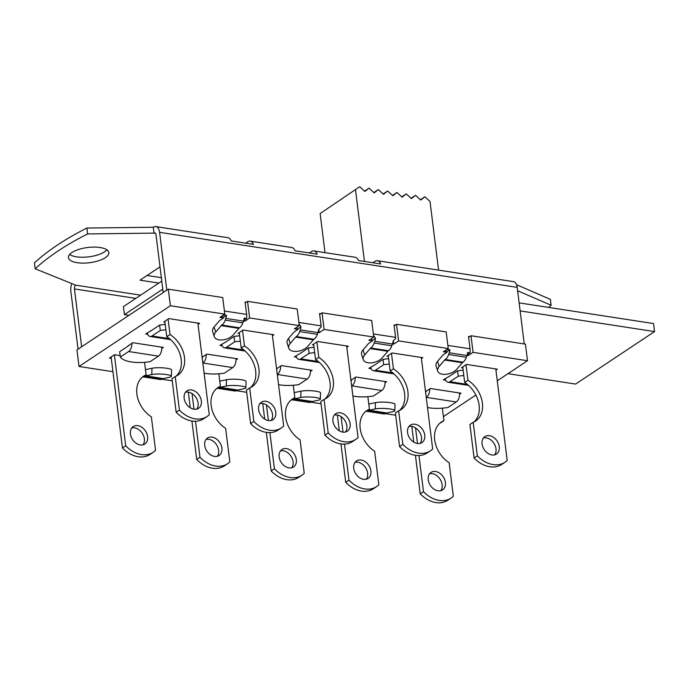 <?xml version="1.0" encoding="UTF-8"?>
<svg xmlns="http://www.w3.org/2000/svg" width="689" height="689" viewBox="0 0 689 689"><rect width="100%" height="100%" fill="white"/><g stroke="black" fill="none" stroke-linecap="round" stroke-linejoin="round"><path stroke-width="1.03" d="M161.751 347.161A7.278 4.056 98.7 0 1 158.461 356.127L128.619 351.528L120.325 357.048L119.662 351.691L127.956 346.179A1.456 0.81 -81.3 0 0 128.473 345.43M128.619 351.528A7.278 4.056 -81.3 0 0 131.943 343.122M158.461 356.127L150.168 361.639A27.069 10.189 172.9 0 1 120.325 357.048M153.311 452.225L150.056 454.396A27.069 20.024 -123.6 0 1 122.444 447.979L125.708 445.817A27.069 20.024 56.4 0 0 153.311 452.225A27.069 20.024 56.4 0 0 155.55 450.408L151.373 416.879A25.321 18.732 -123.6 0 1 137.171 395.779A25.321 18.732 -123.6 0 1 143.648 376.142A25.321 18.732 -123.6 0 1 146.128 374.825L142.873 376.995A25.321 18.732 56.4 0 0 142.089 377.339M111.11 356.98L122.444 447.979M143.011 444.827A10.481 7.751 56.4 0 0 144.363 438.79A10.481 7.751 56.4 0 0 131.788 427.947M147.627 436.628A10.481 7.751 -123.6 0 1 144.828 444.026A10.481 7.751 -123.6 0 1 132.581 439.591A10.481 7.751 -123.6 0 1 133.227 426.577A10.481 7.751 -123.6 0 1 142.003 427.413A10.481 7.751 -123.6 0 1 147.627 436.628M144.569 362.311L146.128 374.825M125.708 445.817L114.374 354.809M128.042 346.119L132.615 342.683L163.414 347.42L161.786 348.496M163.396 292.429L76.953 349.891L79.02 366.479L170.372 305.752L224.803 314.132L222.736 297.545L168.305 289.165L163.19 292.394L156.007 234.716A2.911 1.628 -81.3 0 0 154.818 232.925A2.911 1.628 -81.3 0 0 154.043 233.123L87.632 233.933A286.391 107.777 172.9 0 0 35.182 268.788L75.738 285.177L140.642 295.159M202.17 357.694L202.23 357.66A1.456 0.81 -81.3 0 0 202.773 356.816M236.017 358.59A7.278 4.056 98.7 0 1 232.736 367.599L224.433 373.119A27.069 10.189 172.9 0 1 204.099 373.18M202.833 363.051L202.893 363.008A7.278 4.056 -81.3 0 0 206.209 354.534M227.585 463.697L224.321 465.867A27.069 20.024 -123.6 0 1 196.709 459.46L199.974 457.289A27.069 20.024 56.4 0 0 227.585 463.697A27.069 20.024 56.4 0 0 229.816 461.88L225.639 428.36A25.321 18.732 -123.6 0 1 211.437 407.259A25.321 18.732 -123.6 0 1 217.913 387.614A25.321 18.732 -123.6 0 1 220.402 386.305L217.138 388.475A25.321 18.732 56.4 0 0 216.363 388.82M188.33 392.127L190.276 407.802M191.93 421.022L196.709 459.46M217.285 456.307A10.481 7.751 56.4 0 0 218.628 450.27A10.481 7.751 56.4 0 0 206.054 439.418M221.892 448.1A10.481 7.751 -123.6 0 1 219.102 455.507A10.481 7.751 -123.6 0 1 206.846 451.071A10.481 7.751 -123.6 0 1 207.501 438.049A10.481 7.751 -123.6 0 1 216.277 438.893A10.481 7.751 -123.6 0 1 221.892 448.1M218.844 373.782L220.402 386.305M199.974 457.289L195.487 421.237M193.988 409.223L192.042 393.583M276.616 369.166L276.659 369.132A1.456 0.81 -81.3 0 0 277.202 368.322M310.446 370.045A7.278 4.056 98.7 0 1 307.165 379.079L298.871 384.591A27.069 10.189 172.9 0 1 278.545 384.66M277.279 374.515L277.322 374.48A7.278 4.056 -81.3 0 0 280.647 366.031M302.015 475.177L298.75 477.348A27.069 20.024 -123.6 0 1 271.147 470.931L274.403 468.77A27.069 20.024 56.4 0 0 302.015 475.177A27.069 20.024 56.4 0 0 304.245 473.36L300.068 439.832A25.321 18.732 -123.6 0 1 285.875 418.731A25.321 18.732 -123.6 0 1 292.351 399.095A25.321 18.732 -123.6 0 1 294.832 397.777L291.568 399.947A25.321 18.732 56.4 0 0 290.792 400.292M262.742 403.478L264.697 419.145M266.342 432.373L271.147 470.931M291.714 467.779A10.481 7.751 56.4 0 0 293.066 461.742A10.481 7.751 56.4 0 0 280.492 450.899M296.322 459.572A10.481 7.751 -123.6 0 1 293.531 466.978A10.481 7.751 -123.6 0 1 281.276 462.543A10.481 7.751 -123.6 0 1 281.93 449.529A10.481 7.751 -123.6 0 1 290.706 450.365A10.481 7.751 -123.6 0 1 296.322 459.572M293.273 385.263L294.832 397.777M274.403 468.77L269.899 432.597M268.409 420.574L266.454 404.934M350.985 380.724L351.244 380.552A1.456 0.81 -81.3 0 0 351.795 379.708M385.039 381.525A7.278 4.056 98.7 0 1 381.749 390.491L373.455 396.011A27.069 10.189 172.9 0 1 352.889 396.029M351.648 386.073L351.915 385.9A7.278 4.056 -81.3 0 0 355.231 377.417M376.607 486.589L373.343 488.759A27.069 20.024 -123.6 0 1 345.732 482.352L348.996 480.181A27.069 20.024 56.4 0 0 376.607 486.589A27.069 20.024 56.4 0 0 378.838 484.772L374.661 451.252A25.321 18.732 -123.6 0 1 360.459 430.151A25.321 18.732 -123.6 0 1 366.936 410.506A25.321 18.732 -123.6 0 1 369.425 409.197L366.16 411.367A25.321 18.732 56.4 0 0 365.385 411.712M337.352 415.036L339.315 430.814M340.943 443.931L345.732 482.352M366.298 479.199A10.481 7.751 56.4 0 0 367.65 473.162A10.481 7.751 56.4 0 0 355.076 462.31M370.915 470.992A10.481 7.751 -123.6 0 1 368.115 478.399A10.481 7.751 -123.6 0 1 355.868 473.963A10.481 7.751 -123.6 0 1 356.523 460.95A10.481 7.751 -123.6 0 1 365.291 461.785A10.481 7.751 -123.6 0 1 370.915 470.992M367.857 396.675L369.425 409.197M348.996 480.181L344.5 444.104M343.01 432.124L341.081 416.612M425.595 392.127L425.733 392.032A1.456 0.81 -81.3 0 0 426.302 391.154M459.529 392.988A7.278 4.056 98.7 0 1 456.247 401.98L447.945 407.492A27.069 10.189 172.9 0 1 427.516 407.535M426.258 397.475L426.405 397.381A7.278 4.056 -81.3 0 0 429.721 388.88M451.097 498.078L447.833 500.248A27.069 20.024 -123.6 0 1 420.221 493.832L423.485 491.662A27.069 20.024 56.4 0 0 451.097 498.078A27.069 20.024 56.4 0 0 453.328 496.261L449.15 462.732A25.321 18.732 -123.6 0 1 434.948 441.632A25.321 18.732 -123.6 0 1 441.425 421.995A25.321 18.732 -123.6 0 1 443.914 420.678L440.65 422.848A25.321 18.732 56.4 0 0 439.875 423.192M411.824 426.413L413.788 442.131M415.424 455.308L420.221 493.832M440.788 490.68A10.481 7.751 56.4 0 0 442.14 484.643A10.481 7.751 56.4 0 0 429.566 473.799M445.404 482.472A10.481 7.751 -123.6 0 1 442.614 489.879A10.481 7.751 -123.6 0 1 430.358 485.444A10.481 7.751 -123.6 0 1 431.013 472.43A10.481 7.751 -123.6 0 1 439.789 473.265A10.481 7.751 -123.6 0 1 445.404 482.472M442.355 408.164L443.914 420.678M423.485 491.662L418.981 455.515M417.491 443.509L415.545 427.921M445.163 378.614A7.278 4.056 -81.3 0 0 447.979 382.231A7.278 4.056 -81.3 0 0 449.926 381.723L458.219 376.211L457.556 370.863L449.254 376.375A1.456 0.81 98.7 0 1 449.082 376.461L443.346 379.82L445.68 380.173M457.556 370.863A27.069 10.189 -7.1 0 1 463.146 370.191M463.809 375.548A27.069 10.189 172.9 0 0 458.219 376.211M473.946 421.969A25.321 18.732 56.4 0 0 464.67 382.429L467.934 380.259L466.005 364.757M467.934 380.259A25.321 18.732 -123.6 0 1 482.136 401.36A25.321 18.732 -123.6 0 1 475.66 421.005A25.321 18.732 -123.6 0 1 473.171 422.314L469.907 424.484L474.084 458.004L477.348 455.842L473.171 422.314M477.348 455.842A27.069 20.024 56.4 0 0 504.959 462.25A27.069 20.024 56.4 0 0 507.19 460.433L495.787 368.925M482.076 444A10.481 7.751 -123.6 0 1 484.875 436.602A10.481 7.751 -123.6 0 1 497.122 441.038A10.481 7.751 -123.6 0 1 496.476 454.051A10.481 7.751 -123.6 0 1 487.7 453.216A10.481 7.751 -123.6 0 1 482.076 444M504.959 462.25L501.695 464.42A27.069 20.024 -123.6 0 1 474.084 458.004M494.65 454.852A10.481 7.751 56.4 0 0 493.867 443.208A10.481 7.751 56.4 0 0 483.428 437.971M462.741 366.927L464.67 382.429M172.25 380.828L161.975 379.251M226.483 379.717L226.268 386.021A10.766 1.852 2 0 1 238.351 385.719A10.766 1.852 2 0 1 245.861 387.752L246.076 381.448A10.766 1.852 -178 0 0 238.566 379.415A10.766 1.852 -178 0 0 226.483 379.717L220.368 381.017A10.766 6.012 98.7 0 1 220.368 381.017L219.791 381.396M246.688 392.282L236.456 390.715M300.964 391.18L300.748 397.484A10.766 1.852 2 0 1 312.832 397.183A10.766 1.852 2 0 1 320.342 399.215L320.557 392.911A10.766 1.852 -178 0 0 313.047 390.878A10.766 1.852 -178 0 0 300.964 391.18L294.849 392.48A10.766 6.012 98.7 0 0 294.823 392.489L294.22 392.885M321.048 403.728L310.937 402.178M375.445 402.643L375.229 408.939A10.766 1.852 2 0 1 387.313 408.646A10.766 1.852 2 0 1 394.823 410.678L395.038 404.374A10.766 1.852 -178 0 0 387.528 402.342A10.766 1.852 -178 0 0 375.445 402.643L369.33 403.943A10.766 6.012 98.7 0 0 369.304 403.952L368.804 404.279M395.667 415.217L385.418 413.633M468.632 337.326L471 335.75L473.067 352.346L527.498 360.717L497.269 380.81M475.91 395.012L443.406 416.621M473.067 352.346L468.175 355.593L466.935 355.403M444.457 351.037L446.894 351.795L446.963 352.329L443.027 354.947A10.766 6.012 98.7 0 0 443.001 354.964L437.524 361.372A10.766 5.977 162.1 0 0 436.103 366.04L437.748 371.113A10.766 5.977 -17.9 0 1 439.16 366.445L437.524 361.372M446.963 352.329L443.346 351.778L448.246 348.522L446.179 331.934L396.519 324.286L398.587 340.883L448.246 348.522M398.587 340.883L393.695 344.13L392.454 343.94M371.078 338.842L372.482 340.866L368.546 343.484A10.766 6.012 98.7 0 0 368.52 343.51L363.043 349.909A10.766 5.977 162.1 0 0 361.63 354.577L363.267 359.649A10.766 5.977 -17.9 0 1 364.679 354.981L363.043 349.909M372.482 340.866L368.865 340.314L373.765 337.059L371.698 320.471L322.039 312.823L324.106 329.42L373.765 337.059M324.106 329.42L319.214 332.666L317.974 332.477M296.597 327.378L298.001 329.402L294.065 332.02A10.766 6.012 98.7 0 0 294.048 332.046L288.562 338.445A10.766 5.977 162.1 0 0 287.149 343.122L288.786 348.186A10.766 5.977 -17.9 0 1 290.198 343.518L288.562 338.445M298.001 329.402L294.384 328.851L299.284 325.596L297.217 309.008L247.558 301.36L249.625 317.956L299.284 325.596M249.625 317.956L244.733 321.203L243.493 321.014M221.014 316.647L223.451 317.405L223.52 317.939L219.584 320.557A10.766 6.012 98.7 0 0 219.567 320.583L214.081 326.982A10.766 5.977 162.1 0 0 212.668 331.659L214.305 336.723A10.766 5.977 -17.9 0 1 215.717 332.055L214.081 326.982M223.52 317.939L219.903 317.388L224.803 314.132M112.944 371.698L79.02 366.479M152.002 368.253L151.787 374.558A10.766 1.852 2 0 1 163.87 374.256A10.766 1.852 2 0 1 171.38 376.289L171.595 369.984A10.766 1.852 -178 0 0 164.094 367.952A10.766 1.852 -178 0 0 152.002 368.253L145.887 369.554A10.766 6.012 98.7 0 0 145.861 369.562L145.508 369.804M222.185 345.783L219.903 345.43L225.596 342.071A1.456 0.81 98.7 0 0 225.768 341.985L234.062 336.473A27.069 10.189 -7.1 0 1 239.66 335.801M202.11 357.255L206.855 354.103L237.653 358.848L236.06 359.908M239.384 333.605L238.015 333.39L243.071 330.031L273.869 334.768L272.448 335.715M296.511 357.221L294.384 356.893L299.956 353.586A1.456 0.81 98.7 0 0 300.128 353.5L308.431 347.988A27.069 10.189 -7.1 0 1 314.02 347.325M276.556 368.744L281.336 365.566L312.134 370.312L310.489 371.397M313.736 345.051L312.496 344.853L317.551 341.494L348.35 346.231L346.817 347.256M462.87 368.004L461.458 367.78L466.513 364.421L497.312 369.158L495.934 370.071M425.535 391.662L430.298 388.493L461.096 393.23L459.572 394.246M111.282 358.358L109.448 358.073L114.512 354.714L120.144 355.584M164.938 322.151L163.775 321.97L168.831 318.602L199.621 323.348L198.019 324.407M147.704 334.32L145.663 334.001L151.167 330.711M350.925 380.285L355.817 377.029L386.615 381.766L385.073 382.791M371.164 368.71L368.865 368.357L374.575 364.989A1.456 0.81 98.7 0 0 374.747 364.903L383.041 359.391A27.069 10.189 -7.1 0 1 388.63 358.728M388.363 356.532L386.977 356.316L392.032 352.957L422.831 357.694L421.427 358.633M147.257 332.951A7.278 4.056 -81.3 0 0 150.064 336.482A7.278 4.056 -81.3 0 0 152.002 335.982L160.296 330.47L159.633 325.113L151.33 330.634A1.456 0.81 98.7 0 1 150.943 330.729A1.456 0.81 98.7 0 1 150.745 330.642M159.633 325.113A27.069 10.189 -7.1 0 1 165.222 324.45M165.894 329.798A27.069 10.189 172.9 0 0 160.296 330.47M176.031 376.228A25.321 18.732 56.4 0 0 166.747 336.688L170.011 334.518L168.09 319.093M170.011 334.518A25.321 18.732 -123.6 0 1 184.213 355.619A25.321 18.732 -123.6 0 1 177.736 375.255A25.321 18.732 -123.6 0 1 175.247 376.573L171.983 378.735L176.16 412.263L179.424 410.093L175.247 376.573M179.424 410.093A27.069 20.024 56.4 0 0 207.036 416.5A27.069 20.024 56.4 0 0 209.267 414.683L197.855 323.072M184.152 398.259A10.481 7.751 -123.6 0 1 186.952 390.852A10.481 7.751 -123.6 0 1 199.207 395.288A10.481 7.751 -123.6 0 1 198.553 408.31A10.481 7.751 -123.6 0 1 189.776 407.466A10.481 7.751 -123.6 0 1 184.152 398.259M207.036 416.5L203.772 418.671A27.069 20.024 -123.6 0 1 176.16 412.263M196.727 409.111A10.481 7.751 56.4 0 0 195.943 397.458A10.481 7.751 56.4 0 0 185.505 392.222M164.826 321.263L166.747 336.688M296.046 355.791A7.278 4.056 -81.3 0 0 298.862 359.357A7.278 4.056 -81.3 0 0 300.8 358.857L309.094 353.345L308.431 347.988M314.692 352.673A27.069 10.189 172.9 0 0 309.094 353.345M324.829 399.103A25.321 18.732 56.4 0 0 315.545 359.563L318.809 357.393L316.888 341.933M318.809 357.393A25.321 18.732 -123.6 0 1 333.011 378.494A25.321 18.732 -123.6 0 1 326.534 398.13A25.321 18.732 -123.6 0 1 324.045 399.448L320.781 401.609L324.958 435.138L328.222 432.968L324.045 399.448M328.222 432.968A27.069 20.024 56.4 0 0 355.834 439.375A27.069 20.024 56.4 0 0 358.065 437.558L346.653 345.973M332.951 421.134A10.481 7.751 -123.6 0 1 335.75 413.727A10.481 7.751 -123.6 0 1 348.005 418.163A10.481 7.751 -123.6 0 1 347.351 431.185A10.481 7.751 -123.6 0 1 338.575 430.341A10.481 7.751 -123.6 0 1 332.951 421.134M355.834 439.375L352.57 441.546A27.069 20.024 -123.6 0 1 324.958 435.138M345.525 431.986A10.481 7.751 56.4 0 0 344.741 420.333A10.481 7.751 56.4 0 0 334.303 415.097M313.624 344.104L315.545 359.563M221.677 344.259A7.278 4.056 -81.3 0 0 224.493 347.842A7.278 4.056 -81.3 0 0 226.431 347.334L234.725 341.822L234.062 336.473M240.323 341.158A27.069 10.189 172.9 0 0 234.725 341.822M250.46 387.58A25.321 18.732 56.4 0 0 241.184 348.04L244.44 345.869L242.519 330.401M244.44 345.869A25.321 18.732 -123.6 0 1 258.642 366.97A25.321 18.732 -123.6 0 1 252.165 386.615A25.321 18.732 -123.6 0 1 249.685 387.924L246.421 390.095L250.598 423.614L253.853 421.453L249.685 387.924M253.853 421.453A27.069 20.024 56.4 0 0 281.465 427.86A27.069 20.024 56.4 0 0 283.696 426.043L272.301 334.527M258.59 409.619A10.481 7.751 -123.6 0 1 261.381 402.212A10.481 7.751 -123.6 0 1 273.636 406.648A10.481 7.751 -123.6 0 1 272.982 419.661A10.481 7.751 -123.6 0 1 264.206 418.826A10.481 7.751 -123.6 0 1 258.59 409.619M281.465 427.86L278.201 430.031A27.069 20.024 -123.6 0 1 250.598 423.614M271.165 420.462A10.481 7.751 56.4 0 0 270.372 408.818A10.481 7.751 56.4 0 0 259.942 403.582M239.255 332.572L241.184 348.04M370.648 367.168A7.278 4.056 -81.3 0 0 373.472 370.76A7.278 4.056 -81.3 0 0 375.41 370.26L383.704 364.739L383.041 359.391M389.302 364.076A27.069 10.189 172.9 0 0 383.704 364.739M399.439 410.506A25.321 18.732 56.4 0 0 390.155 370.958L393.419 368.796L391.49 353.319M393.419 368.796A25.321 18.732 -123.6 0 1 407.621 389.896A25.321 18.732 -123.6 0 1 401.144 409.533A25.321 18.732 -123.6 0 1 398.655 410.842L395.4 413.012L399.568 446.541L402.832 444.371L398.655 410.842M402.832 444.371A27.069 20.024 56.4 0 0 430.444 450.778A27.069 20.024 56.4 0 0 432.675 448.961L421.28 357.462M407.569 432.537A10.481 7.751 -123.6 0 1 410.36 425.13A10.481 7.751 -123.6 0 1 422.615 429.566A10.481 7.751 -123.6 0 1 421.961 442.588A10.481 7.751 -123.6 0 1 413.185 441.744A10.481 7.751 -123.6 0 1 407.569 432.537M430.444 450.778L427.18 452.949A27.069 20.024 -123.6 0 1 399.568 446.541M420.144 443.389A10.481 7.751 56.4 0 0 419.351 431.736A10.481 7.751 56.4 0 0 408.913 426.5M388.234 355.481L390.155 370.958M325.01 252.639L320.144 213.547L359.701 186.719L320.144 213.547M245.189 302.945L247.558 301.36M319.67 314.408L322.039 312.823M394.151 325.863L396.519 324.286M527.498 360.717L525.431 344.13L471 335.75M318.809 329.402L319.214 332.666M468.003 354.18L468.175 355.593M244.561 319.791L244.733 321.203M393.29 340.866L393.695 344.13M168.305 289.165L170.372 305.752M151.787 374.558L145.663 375.858A4.367 2.437 -81.3 0 0 145.017 376.142A9.31 5.193 98.7 0 1 143.14 376.814M366.359 411.238L383.635 413.891A9.31 5.193 -81.3 0 0 386.124 413.254A4.367 2.437 98.7 0 1 386.77 412.969L392.894 411.66A10.766 1.852 2 0 0 394.823 410.678M375.229 408.939L369.106 410.248A4.367 2.437 -81.3 0 0 368.46 410.532A9.31 5.193 98.7 0 1 366.393 411.212M291.843 399.766L309.154 402.436A9.31 5.193 -81.3 0 0 311.643 401.79A4.367 2.437 98.7 0 1 312.289 401.506L318.413 400.197A10.766 1.852 2 0 0 320.342 399.215M217.388 388.312L234.673 390.973A9.31 5.193 -81.3 0 0 237.162 390.327A4.367 2.437 98.7 0 1 237.808 390.043L243.932 388.734A10.766 1.852 2 0 0 245.861 387.752M78.245 349.03L81.836 346.645M437.748 371.113A10.766 5.977 -17.9 0 0 446.024 374.299A10.766 5.977 -17.9 0 0 456.824 369.166L462.31 362.758A4.367 2.437 98.7 0 1 462.922 362.199A9.31 5.193 -81.3 0 0 466.307 357.238L466.901 355.507A9.31 5.193 -81.3 0 0 467.624 352.475L470.01 352.846L467.142 354.757M363.267 359.649A10.766 5.977 -17.9 0 0 371.543 362.836A10.766 5.977 -17.9 0 0 382.343 357.703L387.829 351.295A4.367 2.437 98.7 0 1 388.441 350.735A9.31 5.193 -81.3 0 0 391.826 345.775L392.42 344.052A9.31 5.193 -81.3 0 0 393.143 341.012L395.667 338.394A9.31 5.193 -81.3 0 0 395.581 337.343L394.039 324.984L395.202 325.165M470.01 352.846A9.31 5.193 -81.3 0 0 470.062 348.806L468.52 336.447L469.683 336.628M288.786 348.186A10.766 5.977 -17.9 0 0 297.062 351.373A10.766 5.977 -17.9 0 0 307.862 346.24L313.349 339.832A4.367 2.437 98.7 0 1 313.96 339.272A9.31 5.193 -81.3 0 0 317.345 334.311L317.939 332.589A9.31 5.193 -81.3 0 0 318.662 329.549L321.186 326.93A9.31 5.193 -81.3 0 0 321.1 325.88L319.558 313.521L320.721 313.702M214.305 336.723A10.766 5.977 -17.9 0 0 222.581 339.91A10.766 5.977 -17.9 0 0 233.382 334.776L238.868 328.369A4.367 2.437 98.7 0 1 239.479 327.809A9.31 5.193 -81.3 0 0 242.864 322.848L243.458 321.126A9.31 5.193 -81.3 0 0 244.182 318.085L246.567 318.456L243.699 320.368M246.567 318.456A9.31 5.193 -81.3 0 0 246.619 314.417L245.077 302.058L246.24 302.238M163.19 292.394L166.988 290.043M548.72 307.432A286.391 107.777 172.9 0 0 551.114 305.261L517.62 290.749M516.543 284.712L550.382 299.37L551.114 305.261M155.499 233.347L154.043 233.123L153.311 227.241L86.9 228.042L87.632 233.933M35.182 268.788L34.45 262.897A286.391 107.777 -7.1 0 1 86.9 228.042M71.923 252.536A20.377 7.665 -7.1 0 1 94.152 247.093A20.377 7.665 -7.1 0 1 108.845 252.587A20.377 7.665 -7.1 0 1 89.579 262.716A20.377 7.665 -7.1 0 1 68.418 257.626A20.377 7.665 -7.1 0 1 71.923 252.536M69.623 254.491A20.377 7.665 172.9 0 0 88.847 256.833A20.377 7.665 172.9 0 0 106.907 249.84M147.058 275.488L161.355 277.684M171.38 376.289A10.766 1.852 2 0 1 169.451 377.271L163.327 378.58A4.367 2.437 98.7 0 0 162.682 378.864A9.31 5.193 -81.3 0 1 160.192 379.51L143.062 376.866M224.183 314.546A9.31 5.193 98.7 0 1 224.123 315.002L226.517 315.373A9.31 5.193 98.7 0 1 225.794 318.404L225.191 320.127A9.31 5.193 98.7 0 1 221.815 325.087A4.367 2.437 -81.3 0 0 221.203 325.647L215.717 332.055M447.626 348.927A9.31 5.193 98.7 0 1 447.566 349.392L449.96 349.762A9.31 5.193 98.7 0 1 449.237 352.794L448.634 354.516A9.31 5.193 98.7 0 1 445.258 359.477A4.367 2.437 -81.3 0 0 444.646 360.037L439.16 366.445M71.863 283.61A9.31 5.193 -81.3 0 0 70.855 291.318L78.038 349.004M300.748 397.484L294.625 398.785A4.367 2.437 -81.3 0 0 293.979 399.069A9.31 5.193 98.7 0 1 291.878 399.749M226.268 386.021L220.144 387.321A4.367 2.437 -81.3 0 0 219.498 387.606A9.31 5.193 98.7 0 1 217.423 388.286M297.932 328.868L300.998 326.836A9.31 5.193 98.7 0 1 300.275 329.867L299.672 331.59A9.31 5.193 98.7 0 1 296.296 336.551A4.367 2.437 -81.3 0 0 295.684 337.11L290.198 343.518M372.413 340.332L375.479 338.299A9.31 5.193 98.7 0 1 374.756 341.331L374.153 343.053A9.31 5.193 98.7 0 1 370.777 348.014A4.367 2.437 -81.3 0 0 370.165 348.574L364.679 354.981M372.861 262.742L374.962 261.346A9.31 5.193 98.7 0 1 377.443 260.709A9.31 5.193 98.7 0 1 380.655 263.939L358.452 260.528A9.31 5.193 -81.3 0 0 355.24 257.29L313.943 250.934A9.31 5.193 98.7 0 1 317.155 254.172L294.952 250.753A9.31 5.193 -81.3 0 0 291.74 247.515L250.202 241.124A9.31 5.193 98.7 0 1 253.414 244.362L231.211 240.943A9.31 5.193 -81.3 0 0 228.007 237.705L155.792 226.595A9.31 5.193 -81.3 0 0 153.311 227.241M158.832 283.076L140.005 280.173L160.012 266.876M245.628 243.157L247.721 241.77A9.31 5.193 98.7 0 1 250.202 241.124M309.37 252.966L311.462 251.58A9.31 5.193 98.7 0 1 313.943 250.934M166.781 290.009L159.59 232.331A9.31 5.193 -81.3 0 0 155.792 226.595M377.443 260.709L513.391 281.629A9.31 5.193 98.7 0 1 517.198 287.365L524.243 343.949M375.479 338.299L373.55 335.345M300.998 326.836L299.069 323.882M449.96 349.762L446.894 351.795M447.566 349.392L444.508 351.424M224.123 315.002L221.066 317.043M226.517 315.373L223.451 317.405M81.629 346.619L74.446 288.932A2.911 1.628 98.7 0 1 75.738 285.177M162.785 289.139L124.416 314.64L123.417 306.614L161.786 281.103M128.938 315.338L124.416 314.64M508.008 373.679L575.599 384.074L654.55 331.59L653.551 323.563L519.127 302.876M520.126 310.903L654.55 331.59M392.446 195.435L396.942 192.455L392.782 195.754L387.631 191.017L383.136 194.005M387.631 191.017L383.472 194.315L378.321 189.587L373.826 192.575M378.321 189.587L374.161 192.886L369.011 188.157L364.515 191.137M369.011 188.157L364.851 191.447L359.701 186.719M438.574 270.114L430.022 201.481L424.872 196.753L420.376 199.741M424.872 196.753L420.712 200.051L415.562 195.314L411.066 198.303M415.562 195.314L411.402 198.613L406.252 193.885L401.756 196.873M406.252 193.885L402.092 197.183L396.942 192.455M364.438 261.45L355.541 190.018M232.736 367.599L202.893 363.008M307.165 379.079L277.322 374.48M381.749 390.491L351.915 385.9M456.247 401.98L426.405 397.381M449.926 381.723L467.4 384.419M152.002 335.982L169.477 338.669M300.8 358.857L318.275 361.544M226.431 347.334L243.906 350.029M375.41 370.26L392.885 372.947M369.106 410.248L386.77 412.969M145.663 375.858L163.327 378.58M239.479 327.809L221.815 325.087M238.868 328.369L221.203 325.647M462.922 362.199L445.258 359.477M462.31 362.758L444.646 360.037M294.625 398.785L312.289 401.506M220.144 387.321L237.808 390.043M313.96 339.272L296.296 336.551M313.349 339.832L295.684 337.11M388.441 350.735L370.777 348.014M387.829 351.295L370.165 348.574M517.198 287.365L159.59 232.331M373.369 333.924L395.581 337.343M392.42 344.052L374.756 341.331M298.888 322.461L321.1 325.88M317.939 332.589L300.275 329.867M225.191 320.127L242.864 322.848M299.672 331.59L317.345 334.311M374.153 343.053L391.826 345.775M224.407 310.997L246.619 314.417M243.458 321.126L225.794 318.404M145.017 376.142L162.682 378.864M219.498 387.606L237.162 390.327M293.979 399.069L311.643 401.79M368.46 410.532L386.124 413.254M448.634 354.516L466.307 357.238M447.85 345.387L470.062 348.806M466.901 355.507L449.237 352.794M135.802 298.38L74.446 288.932M468.529 385.392L447.979 382.231M170.614 339.643L150.064 336.482M319.412 362.517L298.862 359.357M245.043 351.002L224.493 347.842M394.022 373.92L373.472 370.76"/></g></svg>
